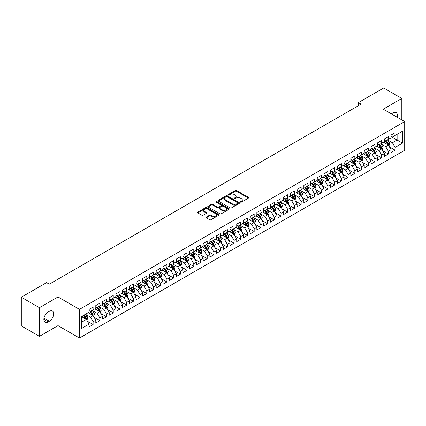 <?xml version="1.0" encoding="UTF-8"?>
<svg xmlns="http://www.w3.org/2000/svg" width="426" height="426" viewBox="0 0 426 426"><rect width="100%" height="100%" fill="white"/><g stroke="black" fill="none" stroke-linecap="round" stroke-linejoin="round"><path stroke-width="0.64" d="M240.498 202.142A0.65 0.378 0 0 0 241.425 202.142L248.422 198.101A0.932 0.538 0 0 0 248.693 197.723A0.932 0.538 0 0 0 248.422 197.339L236.563 190.497A0.932 0.538 0 0 0 235.248 190.497L228.245 194.538A0.65 0.378 0 0 0 228.059 194.804A0.65 0.378 0 0 0 228.245 195.071A0.65 0.378 0 0 0 229.172 195.071L230.077 194.544A2.982 1.72 0 0 1 234.289 194.544L235.28 195.119A2.982 1.72 0 0 1 236.153 196.333A2.982 1.72 0 0 1 235.28 197.552L234.375 198.074A0.65 0.378 0 0 0 234.183 198.34A0.65 0.378 0 0 0 234.375 198.607A0.65 0.378 0 0 0 235.296 198.607L236.201 198.085A2.982 1.72 0 0 1 240.418 198.085L241.404 198.654A2.982 1.72 0 0 1 242.277 199.869A2.982 1.72 0 0 1 241.404 201.088L240.498 201.61A0.65 0.378 0 0 0 240.312 201.876A0.65 0.378 0 0 0 240.498 202.142L240.498 201.61M206.328 217.042A0.932 0.538 0 0 0 206.056 217.42A0.932 0.538 0 0 0 206.328 217.803L209.656 219.725A0.932 0.538 0 0 0 210.971 219.725L218.746 215.236A0.932 0.538 0 0 0 219.017 214.853A0.932 0.538 0 0 0 218.746 214.475L206.887 207.627A0.932 0.538 0 0 0 205.572 207.627L197.797 212.116A0.932 0.538 0 0 0 197.526 212.499A0.932 0.538 0 0 0 197.797 212.878L201.817 215.199A0.932 0.538 0 0 0 203.133 215.199L206.461 213.277A0.932 0.538 0 0 0 206.732 212.899A0.932 0.538 0 0 0 206.461 212.515L204.469 211.365A2.492 1.438 0 0 1 203.74 210.348A2.492 1.438 0 0 1 205.279 209.017A2.492 1.438 0 0 1 207.994 209.331L215.796 213.836A2.492 1.438 0 0 1 216.53 214.853A2.492 1.438 0 0 1 214.992 216.184A2.492 1.438 0 0 1 212.276 215.87L210.971 215.119A0.932 0.538 0 0 0 209.656 215.119L206.328 217.042L206.328 217.803M39.421 307.673L39.421 336.348L58.011 325.613L58.011 296.943L39.421 307.673L21.3 297.215L46.599 282.608L49.283 284.158L361.078 104.146L358.394 102.591L358.394 105.696M58.011 296.943L79.486 309.34L404.7 121.58L404.7 150.25L79.486 338.015L79.486 309.34M401.814 119.914L401.814 98.449L383.224 109.178L404.7 121.58M401.814 98.449L383.693 87.985L358.394 102.591M230.141 207.893A0.932 0.538 0 0 0 231.462 207.893L239.231 203.41A0.932 0.538 0 0 0 239.508 203.026A0.932 0.538 0 0 0 239.231 202.648L227.377 195.8A0.932 0.538 0 0 0 226.057 195.8L218.282 200.289A0.932 0.538 0 0 0 218.011 200.667A0.932 0.538 0 0 0 218.282 201.051L230.141 207.893M216.275 202.286A0.65 0.378 0 0 1 216.935 202.377L216.935 201.599L228.991 208.559A0.932 0.538 0 0 1 229.263 208.942A0.932 0.538 0 0 1 228.991 209.32L221.216 213.809A0.932 0.538 0 0 1 219.901 213.809L208.042 206.961L208.042 206.205A0.932 0.538 0 0 0 207.771 206.583A0.932 0.538 0 0 0 208.042 206.961M208.042 206.205L211.371 204.283A0.932 0.538 0 0 1 212.686 204.283L217.494 207.057A0.932 0.538 0 0 0 218.81 207.057L221.019 205.785A0.932 0.538 0 0 0 221.291 205.407A0.932 0.538 0 0 0 221.019 205.023L216.014 202.132A0.65 0.378 0 0 1 215.822 201.865A0.65 0.378 0 0 1 216.222 201.519A0.65 0.378 0 0 1 216.935 201.599M391.079 136.576L397.117 140.063L397.117 134.328L402.485 131.229L395.104 135.489L395.104 132.736L391.079 135.063L391.079 137.816L388.395 139.366L388.395 136.613L384.364 138.94L384.364 141.688L381.68 143.237L381.68 140.489L377.654 142.811L377.654 145.564L374.971 147.114L374.971 144.361L370.945 146.688L370.945 149.435L368.261 150.985L368.261 148.237L364.23 150.559L364.23 153.312L361.546 154.862L361.546 152.109L357.52 154.436L357.52 157.189L354.837 158.738L354.837 155.985L350.811 158.312L350.811 161.06L348.127 162.61L348.127 159.862L344.101 162.184L344.101 164.937L341.418 166.486L341.418 163.733L337.387 166.06L337.387 168.808L334.703 170.363L334.703 167.61L330.677 169.937L330.677 172.684L327.993 174.234L327.993 171.486L323.968 173.808L323.968 176.561L321.284 178.111L321.284 175.358L317.258 177.685L317.258 180.432L314.569 181.982L314.569 179.234L310.543 181.556L310.543 184.309L307.86 185.858L307.86 183.105L303.834 185.432L303.834 188.185L301.15 189.735L301.15 186.982L297.124 189.309L297.124 192.057L294.441 193.606L294.441 190.859L290.41 193.18L290.41 195.933L287.726 197.483L287.726 194.73L283.7 197.057L283.7 199.805L281.016 201.354L281.016 198.607L276.991 200.928L276.991 203.681L274.307 205.231L274.307 202.478L270.281 204.805L270.281 207.558L267.592 209.107L267.592 206.354L263.566 208.681L263.566 211.429L260.882 212.979L260.882 210.231L256.857 212.553L256.857 215.306L254.173 216.855L254.173 214.102L250.147 216.429L250.147 219.182L247.463 220.732L247.463 217.979L243.432 220.306L243.432 223.054L240.749 224.603L240.749 221.855L236.723 224.177L236.723 226.93L234.039 228.48L234.039 225.727L230.013 228.054L230.013 230.801L227.33 232.351L227.33 229.603L223.304 231.925L223.304 234.678L220.615 236.228L220.615 233.475L216.589 235.802L216.589 238.555L213.905 240.104L213.905 237.351L209.88 239.678L209.88 242.426L207.196 243.976L207.196 241.228L203.17 243.55L203.17 246.303L200.486 247.852L200.486 245.099L196.455 247.426L196.455 250.174L193.771 251.729L193.771 248.976L189.746 251.297L189.746 254.05L187.062 255.6L187.062 252.852L183.036 255.174L183.036 257.927L180.352 259.477L180.352 256.724L176.327 259.051L176.327 261.798L173.638 263.348L173.638 260.6L169.612 262.922L169.612 265.675L166.928 267.224L166.928 264.471L162.902 266.798L162.902 269.551L160.219 271.101L160.219 268.348L156.193 270.675L156.193 273.423L153.509 274.972L153.509 272.225L149.478 274.546L149.478 277.299L146.794 278.849L146.794 276.096L142.769 278.423L142.769 281.171L140.085 282.72L140.085 279.973L136.059 282.294L136.059 285.047L133.375 286.597L133.375 283.844L129.35 286.171L129.35 288.924L126.66 290.473L126.66 287.72L122.635 290.047L122.635 292.795L119.951 294.345L119.951 291.597L115.925 293.919L115.925 296.672L113.241 298.221L113.241 295.468L109.216 297.795L109.216 300.548L106.532 302.098L106.532 299.345L102.501 301.672L102.501 304.42L99.817 305.969L99.817 303.221L95.791 305.543L95.791 308.296L93.108 309.846L93.108 307.093L89.082 309.42L89.082 312.167L81.701 316.433L81.701 328.366L89.082 324.101L86.398 319.452L81.701 316.742M402.485 131.229L402.485 143.163L395.104 147.423L392.421 142.774L387.553 139.962M389.433 146.901L395.104 150.176L395.104 147.423M395.104 150.176L391.079 152.497L391.079 149.75L388.395 151.299L385.706 146.65L380.844 143.839M382.724 150.772L388.395 154.047L388.395 151.299M388.395 154.047L384.364 156.374L384.364 153.621L381.68 155.17L378.996 150.522L374.129 147.715M376.009 154.649L381.68 157.924L381.68 155.17M381.68 157.924L377.654 160.251L377.654 157.498L374.971 159.047L372.287 154.398L367.42 151.587M369.299 158.525L374.971 161.8L374.971 159.047M374.971 161.8L370.945 164.122L370.945 161.374L368.261 162.924L365.577 158.27L360.71 155.463M362.59 162.397L368.261 165.671L368.261 162.924M368.261 165.671L364.23 167.998L364.23 165.245L361.546 166.795L358.862 162.146L354.001 159.335M355.875 166.273L361.546 169.548L361.546 166.795M361.546 169.548L357.52 171.87L357.52 169.122L354.837 170.672L352.153 166.023L347.286 163.211M349.166 170.15L354.837 173.419L354.837 170.672M354.837 173.419L350.811 175.746L350.811 172.993L348.127 174.543L345.443 169.894L340.576 167.088M342.456 174.021L348.127 177.296L348.127 174.543M348.127 177.296L344.101 179.623L344.101 176.87L341.418 178.419L338.729 173.771L333.867 170.959M335.747 177.898L341.418 181.172L341.418 178.419M341.418 181.172L337.387 183.494L337.387 180.746L334.703 182.296L332.019 177.642L327.152 174.836M329.032 181.769L334.703 185.044L334.703 182.296M334.703 185.044L330.677 187.371L330.677 184.618L327.993 186.167L325.31 181.519L320.443 178.712M322.322 185.645L327.993 188.92L327.993 186.167M327.993 188.92L323.968 191.242L323.968 188.494L321.284 190.044L318.6 185.395L313.733 182.584M315.613 189.522L321.284 192.792L321.284 190.044M321.284 192.792L317.258 195.119L317.258 192.366L314.569 193.915L311.885 189.266L307.024 186.46M308.898 193.393L314.569 196.668L314.569 193.915M314.569 196.668L310.543 198.995L310.543 196.242L307.86 197.792L305.176 193.143L300.309 190.331M302.188 197.27L307.86 200.545L307.86 197.792M307.86 200.545L303.834 202.867L303.834 200.119L301.15 201.668L298.466 197.02L293.599 194.208M295.479 201.147L301.15 204.416L301.15 201.668M301.15 204.416L297.124 206.743L297.124 203.99L294.441 205.54L291.751 200.891L286.89 198.085M288.769 205.018L294.441 208.293L294.441 205.54M294.441 208.293L290.41 210.62L290.41 207.867L287.726 209.416L285.042 204.768L280.175 201.956M282.055 208.894L287.726 212.169L287.726 209.416M287.726 212.169L283.7 214.491L283.7 211.743L281.016 213.293L278.332 208.639L273.465 205.833M275.345 212.766L281.016 216.041L281.016 213.293M281.016 216.041L276.991 218.368L276.991 215.615L274.307 217.164L271.623 212.515L266.756 209.709M268.636 216.642L274.307 219.917L274.307 217.164M274.307 219.917L270.281 222.239L270.281 219.491L267.592 221.041L264.908 216.392L260.046 213.58M261.921 220.519L267.592 223.788L267.592 221.041M267.592 223.788L263.566 226.115L263.566 223.362L260.882 224.912L258.199 220.263L253.332 217.457M255.211 224.39L260.882 227.665L260.882 224.912M260.882 227.665L256.857 229.992L256.857 227.239L254.173 228.789L251.489 224.14L246.622 221.328M248.502 228.267L254.173 231.542L254.173 228.789M254.173 231.542L250.147 233.863L250.147 231.116L247.463 232.665L244.774 228.016L239.913 225.205M241.792 232.138L247.463 235.413L247.463 232.665M247.463 235.413L243.432 237.74L243.432 234.987L240.749 236.536L238.065 231.888L233.198 229.081M235.077 236.015L240.749 239.29L240.749 236.536M240.749 239.29L236.723 241.611L236.723 238.864L234.039 240.413L231.355 235.764L226.488 232.953M228.368 239.891L234.039 243.166L234.039 240.413M234.039 243.166L230.013 245.488L230.013 242.735L227.33 244.29L224.646 239.636L219.779 236.829M221.658 243.763L227.33 247.037L227.33 244.29M227.33 247.037L223.304 249.364L223.304 246.611L220.615 248.161L217.931 243.512L213.069 240.701M214.944 247.639L220.615 250.914L220.615 248.161M220.615 250.914L216.589 253.236L216.589 250.488L213.905 252.038L211.221 247.389L206.354 244.577M208.234 251.516L213.905 254.785L213.905 252.038M213.905 254.785L209.88 257.112L209.88 254.359L207.196 255.909L204.512 251.26L199.645 248.454M201.525 255.387L207.196 258.662L207.196 255.909M207.196 258.662L203.17 260.989L203.17 258.236L200.486 259.785L197.797 255.137L192.935 252.325M194.815 259.264L200.486 262.538L200.486 259.785M200.486 262.538L196.455 264.86L196.455 262.112L193.771 263.662L191.088 259.008L186.221 256.202M188.1 263.135L193.771 266.41L193.771 263.662M193.771 266.41L189.746 268.737L189.746 265.984L187.062 267.533L184.378 262.885L179.511 260.078M181.391 267.011L187.062 270.286L187.062 267.533M187.062 270.286L183.036 272.608L183.036 269.86L180.352 271.41L177.669 266.761L172.802 263.95M174.681 270.888L180.352 274.158L180.352 271.41M180.352 274.158L176.327 276.485L176.327 273.732L173.638 275.281L170.954 270.632L166.092 267.826M167.972 274.759L173.638 278.034L173.638 275.281M173.638 278.034L169.612 280.361L169.612 277.608L166.928 279.158L164.244 274.509L159.377 271.697M161.257 278.636L166.928 281.911L166.928 279.158M166.928 281.911L162.902 284.233L162.902 281.485L160.219 283.034L157.535 278.386L152.668 275.574M154.547 282.507L160.219 285.782L160.219 283.034M160.219 285.782L156.193 288.109L156.193 285.356L153.509 286.906L150.82 282.257L145.958 279.451M147.838 286.384L153.509 289.659L153.509 286.906M153.509 289.659L149.478 291.986L149.478 289.233L146.794 290.782L144.11 286.134L139.243 283.322M141.123 290.26L146.794 293.535L146.794 290.782M146.794 293.535L142.769 295.857L142.769 293.109L140.085 294.659L137.401 290.005L132.534 287.199M134.414 294.132L140.085 297.407L140.085 294.659M140.085 297.407L136.059 299.734L136.059 296.981L133.375 298.53L130.691 293.881L125.824 291.075M127.704 298.008L133.375 301.283L133.375 298.53M133.375 301.283L129.35 303.605L129.35 300.857L126.66 302.407L123.977 297.758L119.115 294.946M120.995 301.885L126.66 305.154L126.66 302.407M126.66 305.154L122.635 307.481L122.635 304.728L119.951 306.278L117.267 301.629L112.4 298.823M114.28 305.756L119.951 309.031L119.951 306.278M119.951 309.031L115.925 311.358L115.925 308.605L113.241 310.155L110.558 305.506L105.691 302.694M107.57 309.633L113.241 312.908L113.241 310.155M113.241 312.908L109.216 315.229L109.216 312.482L106.532 314.031L103.843 309.382L98.981 306.571M100.861 313.504L106.532 316.779L106.532 314.031M106.532 316.779L102.501 319.106L102.501 316.353L99.817 317.902L97.133 313.254L92.266 310.447M94.146 317.381L99.817 320.656L99.817 317.902M99.817 320.656L95.791 322.977L95.791 320.23L93.108 321.779L90.424 317.13L85.557 314.319M87.436 321.257L93.108 324.532L93.108 321.779M93.108 324.532L89.082 326.854L89.082 324.101M89.082 310.618L90.424 311.395L93.108 309.846M81.701 322.168L86.398 319.452M95.791 306.747L97.133 307.519L99.817 305.969M90.424 317.13L93.108 315.581L88.139 312.711M95.791 320.23L93.108 315.581M102.501 302.87L103.843 303.647L106.532 302.098M97.133 313.254L99.817 311.704L94.854 308.839M102.501 316.353L99.817 311.704M109.216 298.993L110.558 299.771L113.241 298.221M103.843 309.382L106.532 307.828L101.564 304.963M109.216 312.482L106.532 307.828M115.925 295.122L117.267 295.894L119.951 294.345M110.558 305.506L113.241 303.956L108.273 301.086M115.925 308.605L113.241 303.956M122.635 291.246L123.977 292.023L126.66 290.473M117.267 301.629L119.951 300.08L114.988 297.215M122.635 304.728L119.951 300.08M129.35 287.374L130.691 288.146L133.375 286.597M123.977 297.758L126.66 296.208L121.698 293.338M129.35 300.857L126.66 296.208M136.059 283.498L137.401 284.275L140.085 282.72M130.691 293.881L133.375 292.332L128.407 289.467M136.059 296.981L133.375 292.332M142.769 279.621L144.11 280.399L146.794 278.849M137.401 290.005L140.085 288.455L135.117 285.59M142.769 293.109L140.085 288.455M149.478 275.75L150.82 276.522L153.509 274.972M144.11 286.134L146.794 284.584L141.831 281.714M149.478 289.233L146.794 284.584M156.193 271.873L157.535 272.651L160.219 271.101M150.82 282.257L153.509 280.707L148.541 277.843M156.193 285.356L153.509 280.707M162.902 268.002L164.244 268.774L166.928 267.224M157.535 278.386L160.219 276.836L155.25 273.966M162.902 281.485L160.219 276.836M169.612 264.125L170.954 264.897L173.638 263.348M164.244 274.509L166.928 272.959L161.965 270.089M169.612 277.608L166.928 272.959M176.327 260.249L177.669 261.026L180.352 259.477M170.954 270.632L173.638 269.083L168.675 266.218M176.327 273.732L173.638 269.083M183.036 256.377L184.378 257.15L187.062 255.6M177.669 266.761L180.352 265.212L175.384 262.341M183.036 269.86L180.352 265.212M189.746 252.501L191.088 253.278L193.771 251.729M184.378 262.885L187.062 261.335L182.094 258.47M189.746 265.984L187.062 261.335M196.455 248.624L197.797 249.402L200.486 247.852M191.088 259.008L193.771 257.458L188.809 254.594M196.455 262.112L193.771 257.458M203.17 244.753L204.512 245.525L207.196 243.976M197.797 255.137L200.486 253.587L195.518 250.717M203.17 258.236L200.486 253.587M209.88 240.876L211.221 241.654L213.905 240.104M204.512 251.26L207.196 249.711L202.228 246.846M209.88 254.359L207.196 249.711M216.589 237.005L217.931 237.777L220.615 236.228M211.221 247.389L213.905 245.839L208.942 242.969M216.589 250.488L213.905 245.839M223.304 233.129L224.646 233.901L227.33 232.351M217.931 243.512L220.615 241.963L215.652 239.098M223.304 246.611L220.615 241.963M230.013 229.252L231.355 230.029L234.039 228.48M224.646 239.636L227.33 238.086L222.361 235.221M230.013 242.735L227.33 238.086M236.723 225.381L238.065 226.153L240.749 224.603M231.355 235.764L234.039 234.215L229.071 231.345M236.723 238.864L234.039 234.215M243.432 221.504L244.774 222.281L247.463 220.732M238.065 231.888L240.749 230.338L235.786 227.473M243.432 234.987L240.749 230.338M250.147 217.627L251.489 218.405L254.173 216.855M244.774 228.016L247.463 226.462L242.495 223.597M250.147 231.116L247.463 226.462M256.857 213.756L258.199 214.528L260.882 212.979M251.489 224.14L254.173 222.59L249.205 219.72M256.857 227.239L254.173 222.59M263.566 209.88L264.908 210.657L267.592 209.107M258.199 220.263L260.882 218.714L255.914 215.849M263.566 223.362L260.882 218.714M270.281 206.008L271.623 206.78L274.307 205.231M264.908 216.392L267.592 214.842L262.629 211.972M270.281 219.491L267.592 214.842M276.991 202.132L278.332 202.909L281.016 201.354M271.623 212.515L274.307 210.966L269.339 208.101M276.991 215.615L274.307 210.966M283.7 198.255L285.042 199.033L287.726 197.483M278.332 208.639L281.016 207.089L276.048 204.224M283.7 211.743L281.016 207.089M290.41 194.384L291.751 195.156L294.441 193.606M285.042 204.768L287.726 203.218L282.763 200.348M290.41 207.867L287.726 203.218M297.124 190.507L298.466 191.285L301.15 189.735M291.751 200.891L294.441 199.341L289.472 196.477M297.124 203.99L294.441 199.341M303.834 186.636L305.176 187.408L307.86 185.858M298.466 197.02L301.15 195.47L296.182 192.6M303.834 200.119L301.15 195.47M310.543 182.759L311.885 183.531L314.569 181.982M305.176 193.143L307.86 191.594L302.891 188.723M310.543 196.242L307.86 191.594M317.258 178.883L318.6 179.66L321.284 178.111M311.885 189.266L314.569 187.717L309.606 184.852M317.258 192.366L314.569 187.717M323.968 175.011L325.31 175.784L327.993 174.234M318.6 185.395L321.284 183.846L316.316 180.975M323.968 188.494L321.284 183.846M330.677 171.135L332.019 171.912L334.703 170.363M325.31 181.519L327.993 179.969L323.025 177.104M330.677 184.618L327.993 179.969M337.387 167.258L338.729 168.036L341.418 166.486M332.019 177.642L334.703 176.092L329.74 173.228M337.387 180.746L334.703 176.092M344.101 163.387L345.443 164.159L348.127 162.61M338.729 173.771L341.418 172.221L336.449 169.351M344.101 176.87L341.418 172.221M350.811 159.51L352.153 160.288L354.837 158.738M345.443 169.894L348.127 168.345L343.159 165.48M350.811 172.993L348.127 168.345M357.52 155.639L358.862 156.411L361.546 154.862M352.153 166.023L354.837 164.473L349.868 161.603M357.52 169.122L354.837 164.473M364.23 151.762L365.577 152.54L368.261 150.985M358.862 162.146L361.546 160.597L356.583 157.732M364.23 165.245L361.546 160.597M370.945 147.886L372.287 148.663L374.971 147.114M365.577 158.27L368.261 156.72L363.293 153.855M370.945 161.374L368.261 156.72M377.654 144.015L378.996 144.787L381.68 143.237M372.287 154.398L374.971 152.849L370.002 149.979M377.654 157.498L374.971 152.849M384.364 140.138L385.706 140.915L388.395 139.366M378.996 150.522L381.68 148.972L376.717 146.107M384.364 153.621L381.68 148.972M391.079 136.267L392.421 137.039L395.104 135.489M385.706 146.65L388.395 145.101L383.427 142.231M391.079 149.75L388.395 145.101M21.3 297.215L21.3 325.885L39.421 336.348M58.011 325.613L79.486 338.015M392.421 142.774L397.117 140.063L402.485 143.163M397.123 117.203A6.076 3.509 120 0 0 396.127 112.56A6.076 3.509 120 0 0 393.091 112.863L391.883 113.561A6.076 3.509 120 0 0 391.377 113.886M48.143 312.013A6.076 3.509 120 0 0 44.176 317.365A6.076 3.509 120 0 0 45.108 322.232A6.076 3.509 120 0 0 48.143 321.934L49.352 321.236A6.076 3.509 120 0 0 53.319 315.884A6.076 3.509 120 0 0 52.387 311.017A6.076 3.509 120 0 0 49.352 311.315L48.143 312.013M240.759 202.233L241.404 201.86A2.982 1.72 0 0 0 242.277 200.646L242.277 199.869M236.153 196.333L236.153 197.11A2.982 1.72 0 0 1 235.28 198.324L234.635 198.697M248.411 198.111L236.563 191.269A0.932 0.538 0 0 0 235.248 191.269L228.506 195.161M239.231 202.648L239.231 203.41L227.377 196.578A0.932 0.538 0 0 0 226.057 196.578L218.298 201.056M237.586 203.293A0.65 0.378 0 0 0 237.777 203.026A0.65 0.378 0 0 0 237.586 202.76L227.175 196.753A0.65 0.378 0 0 0 226.254 196.753L225.301 197.302A2.982 1.72 0 0 0 224.427 198.521A2.982 1.72 0 0 0 225.301 199.735L232.415 203.846A2.982 1.72 0 0 0 236.632 203.846L237.586 203.293L237.586 204.07A0.65 0.378 0 0 0 237.777 203.804L237.777 203.026M224.427 198.521L224.427 199.293A2.982 1.72 0 0 0 225.301 200.513L225.301 199.735M237.586 204.07L236.632 204.618A2.982 1.72 0 0 1 232.415 204.618L225.301 200.513M208.053 206.972L211.371 205.055L211.371 204.283M221.291 205.407L221.291 206.179A0.932 0.538 0 0 1 221.019 206.557L218.81 207.835A0.932 0.538 0 0 1 217.494 207.835L212.686 205.055A0.932 0.538 0 0 0 211.371 205.055M216.935 202.377L228.975 209.331M222.484 209.938A2.492 1.438 0 0 0 225.2 210.252A2.492 1.438 0 0 0 226.738 208.921A2.492 1.438 0 0 0 226.009 207.904L223.256 206.317A0.932 0.538 0 0 0 221.941 206.317L219.736 207.59A0.932 0.538 0 0 0 219.459 207.973A0.932 0.538 0 0 0 219.736 208.351L222.484 209.938L222.484 210.716A2.492 1.438 0 0 0 225.2 211.024A2.492 1.438 0 0 0 226.738 209.698L226.738 208.921M219.459 207.973L219.459 208.745A0.932 0.538 0 0 0 219.736 209.129L219.736 208.351M222.484 210.716L219.736 209.129M216.53 214.853L216.53 215.631A2.492 1.438 0 0 1 214.992 216.956A2.492 1.438 0 0 1 212.276 216.648L210.971 215.897A0.932 0.538 0 0 0 209.656 215.897L206.344 217.808M203.74 210.348L203.74 211.126A2.492 1.438 0 0 0 204.469 212.143L204.469 211.365M206.45 213.282L204.469 212.143M218.735 215.242L206.887 208.405A0.932 0.538 0 0 0 205.572 208.405L197.813 212.883M388.89 145.958L389.721 143.929A2.513 1.454 -120 0 0 388.917 141.789L387.495 139.882M385.221 143.269L384.135 141.821M384.96 140.484L386.84 142.987A2.513 1.454 60 0 1 387.559 144.499L388.363 144.036A2.513 1.454 -120 0 0 387.644 142.524L386.217 140.617M385.402 140.74L387.165 143.088A1.283 0.74 60 0 1 387.399 143.477L388.363 144.036M382.175 149.835L383.011 147.801A2.513 1.454 -120 0 0 382.207 145.66L380.78 143.759M378.512 147.14L377.425 145.697M378.251 144.355L380.125 146.863A2.513 1.454 60 0 1 380.844 148.376L381.653 147.907A2.513 1.454 -120 0 0 380.935 146.395L379.507 144.494M378.693 144.611L380.455 146.965A1.283 0.74 60 0 1 380.684 147.353L381.653 147.907M375.466 153.706L376.296 151.677A2.513 1.454 -120 0 0 375.498 149.537L374.071 147.63M371.797 151.017L370.716 149.569M371.541 148.232L373.416 150.735A2.513 1.454 60 0 1 374.135 152.247L374.939 151.784A2.513 1.454 -120 0 0 374.22 150.271L372.798 148.37M371.983 148.488L373.74 150.836A1.283 0.74 60 0 1 373.975 151.225L374.939 151.784M368.756 157.583L369.587 155.554A2.513 1.454 -120 0 0 368.783 153.408L367.361 151.507M365.087 154.888L364.006 153.445M364.826 152.109L366.706 154.611A2.513 1.454 60 0 1 367.425 156.124L368.229 155.66A2.513 1.454 -120 0 0 367.51 154.148L366.083 152.242M365.268 152.364L367.031 154.713A1.283 0.74 60 0 1 367.265 155.101L368.229 155.66M362.047 161.459L362.877 159.425A2.513 1.454 -120 0 0 362.073 157.285L360.646 155.383M358.378 158.765L357.292 157.316M358.117 155.98L359.991 158.488A2.513 1.454 60 0 1 360.715 160L361.52 159.532A2.513 1.454 -120 0 0 360.801 158.019L359.374 156.118M358.559 156.235L360.321 158.589A1.283 0.74 60 0 1 360.556 158.978L361.52 159.532M355.332 165.331L356.168 163.302A2.513 1.454 -120 0 0 355.364 161.161L353.937 159.255M351.663 162.641L350.582 161.193M351.407 159.856L353.282 162.359A2.513 1.454 60 0 1 354.001 163.872L354.81 163.408A2.513 1.454 -120 0 0 354.086 161.896L352.664 159.99M351.849 160.112L353.612 162.46A1.283 0.74 60 0 1 353.841 162.849L354.81 163.408M348.622 169.207L349.453 167.173A2.513 1.454 -120 0 0 348.654 165.032L347.227 163.131M344.953 166.513L343.873 165.07M344.693 163.728L346.572 166.236A2.513 1.454 60 0 1 347.291 167.748L348.095 167.285A2.513 1.454 -120 0 0 347.376 165.773L345.949 163.866M345.14 163.983L346.897 166.337A1.283 0.74 60 0 1 347.131 166.726L348.095 167.285M341.913 173.078L342.744 171.05A2.513 1.454 -120 0 0 341.94 168.909L340.518 167.003M338.244 170.389L337.158 168.941M337.983 167.604L339.863 170.107A2.513 1.454 60 0 1 340.582 171.625L341.386 171.156A2.513 1.454 -120 0 0 340.667 169.644L339.24 167.743M338.425 167.86L340.188 170.208A1.283 0.74 60 0 1 340.422 170.602L341.386 171.156M335.203 176.955L336.034 174.926A2.513 1.454 -120 0 0 335.23 172.78L333.803 170.879M331.534 174.266L330.448 172.818M331.274 171.481L333.148 173.984A2.513 1.454 60 0 1 333.872 175.496L334.676 175.033A2.513 1.454 -120 0 0 333.957 173.52L332.53 171.614M331.716 171.737L333.478 174.085A1.283 0.74 60 0 1 333.707 174.474L334.676 175.033M328.489 180.832L329.319 178.798A2.513 1.454 -120 0 0 328.521 176.657L327.093 174.756M324.82 178.137L323.739 176.694M324.564 175.352L326.438 177.86A2.513 1.454 60 0 1 327.157 179.373L327.961 178.904A2.513 1.454 -120 0 0 327.243 177.392L325.821 175.491M325.006 175.608L326.763 177.961A1.283 0.74 60 0 1 326.998 178.35L327.961 178.904M321.779 184.703L322.61 182.674A2.513 1.454 -120 0 0 321.806 180.533L320.384 178.627M318.11 182.014L317.029 180.565M317.849 179.229L319.729 181.732A2.513 1.454 60 0 1 320.448 183.244L321.252 182.781A2.513 1.454 -120 0 0 320.533 181.268L319.106 179.367M318.291 179.484L320.054 181.833A1.283 0.74 60 0 1 320.288 182.221L321.252 182.781M315.07 188.58L315.9 186.551A2.513 1.454 -120 0 0 315.096 184.405L313.669 182.504M311.401 185.885L310.314 184.442M311.14 183.105L313.014 185.608A2.513 1.454 60 0 1 313.738 187.12L314.542 186.657A2.513 1.454 -120 0 0 313.824 185.145L312.396 183.239M311.582 183.356L313.344 185.709A1.283 0.74 60 0 1 313.579 186.098L314.542 186.657M308.355 192.451L309.191 190.422A2.513 1.454 -120 0 0 308.387 188.281L306.96 186.38M304.691 189.762L303.605 188.313M304.43 186.977L306.305 189.485A2.513 1.454 60 0 1 307.024 190.997L307.833 190.529A2.513 1.454 -120 0 0 307.109 189.016L305.687 187.115M304.872 187.232L306.635 189.586A1.283 0.74 60 0 1 306.864 189.975L307.833 190.529M301.645 196.327L302.476 194.299A2.513 1.454 -120 0 0 301.677 192.158L300.25 190.252M297.976 193.638L296.895 192.19M297.721 190.853L299.595 193.356A2.513 1.454 60 0 1 300.314 194.868L301.118 194.405A2.513 1.454 -120 0 0 300.399 192.893L298.972 190.986M298.163 191.109L299.92 193.457A1.283 0.74 60 0 1 300.154 193.846L301.118 194.405M294.936 200.204L295.766 198.17A2.513 1.454 -120 0 0 294.962 196.029L293.541 194.128M291.267 197.51L290.181 196.066M291.006 194.725L292.886 197.233A2.513 1.454 60 0 1 293.605 198.745L294.409 198.282A2.513 1.454 -120 0 0 293.69 196.764L292.263 194.863M291.448 194.98L293.21 197.334A1.283 0.74 60 0 1 293.445 197.723L294.409 198.282M288.226 204.075L289.057 202.046A2.513 1.454 -120 0 0 288.253 199.906L286.826 197.999M284.557 201.386L283.471 199.938M284.296 198.601L286.171 201.104A2.513 1.454 60 0 1 286.895 202.616L287.699 202.153A2.513 1.454 -120 0 0 286.98 200.641L285.553 198.74M284.738 198.857L286.501 201.205A1.283 0.74 60 0 1 286.73 201.594L287.699 202.153M281.511 207.952L282.342 205.923A2.513 1.454 -120 0 0 281.543 203.777L280.116 201.876M277.843 205.263L276.762 203.814M277.587 202.478L279.461 204.981A2.513 1.454 60 0 1 280.18 206.493L280.984 206.03A2.513 1.454 -120 0 0 280.265 204.517L278.844 202.611M278.029 202.733L279.786 205.082A1.283 0.74 60 0 1 280.02 205.47L280.984 206.03M274.802 211.828L275.633 209.794A2.513 1.454 -120 0 0 274.829 207.654L273.407 205.753M271.133 209.134L270.052 207.686M270.872 206.349L272.752 208.857A2.513 1.454 60 0 1 273.471 210.369L274.275 209.901A2.513 1.454 -120 0 0 273.556 208.389L272.129 206.488M271.314 206.605L273.077 208.958A1.283 0.74 60 0 1 273.311 209.347L274.275 209.901M268.092 215.7L268.923 213.671A2.513 1.454 -120 0 0 268.119 211.53L266.692 209.624M264.424 213.011L263.337 211.562M264.163 210.226L266.037 212.728A2.513 1.454 60 0 1 266.761 214.241L267.565 213.777A2.513 1.454 -120 0 0 266.846 212.265L265.419 210.364M264.605 210.481L266.367 212.83A1.283 0.74 60 0 1 266.601 213.218L267.565 213.777M261.378 219.576L262.214 217.542A2.513 1.454 -120 0 0 261.41 215.402L259.982 213.501M257.714 216.882L256.628 215.439M257.453 214.097L259.327 216.605A2.513 1.454 60 0 1 260.046 218.117L260.856 217.654A2.513 1.454 -120 0 0 260.132 216.142L258.71 214.235M257.895 214.353L259.658 216.706A1.283 0.74 60 0 1 259.887 217.095L260.856 217.654M254.668 223.448L255.499 221.419A2.513 1.454 -120 0 0 254.7 219.278L253.273 217.377M250.999 220.759L249.918 219.31M250.744 217.974L252.618 220.476A2.513 1.454 60 0 1 253.337 221.994L254.141 221.525A2.513 1.454 -120 0 0 253.422 220.013L251.995 218.112M251.186 218.229L252.943 220.577A1.283 0.74 60 0 1 253.177 220.972L254.141 221.525M247.959 227.324L248.789 225.295A2.513 1.454 -120 0 0 247.985 223.155L246.563 221.248M244.29 224.635L243.203 223.187M244.029 221.85L245.909 224.353A2.513 1.454 60 0 1 246.627 225.865L247.431 225.402A2.513 1.454 -120 0 0 246.713 223.89L245.285 221.983M244.471 222.106L246.233 224.454A1.283 0.74 60 0 1 246.468 224.843L247.431 225.402M241.249 231.201L242.08 229.167A2.513 1.454 -120 0 0 241.276 227.026L239.849 225.125M237.58 228.506L236.494 227.063M237.319 225.721L239.194 228.23A2.513 1.454 60 0 1 239.918 229.742L240.722 229.273A2.513 1.454 -120 0 0 240.003 227.761L238.576 225.86M237.761 225.977L239.524 228.331A1.283 0.74 60 0 1 239.753 228.719L240.722 229.273M234.534 235.072L235.365 233.043A2.513 1.454 -120 0 0 234.566 230.903L233.139 228.996M230.865 232.383L229.784 230.935M230.61 229.598L232.484 232.101A2.513 1.454 60 0 1 233.203 233.613L234.007 233.15A2.513 1.454 -120 0 0 233.288 231.637L231.866 229.736M231.052 229.854L232.809 232.202A1.283 0.74 60 0 1 233.043 232.591L234.007 233.15M227.825 238.949L228.655 236.92A2.513 1.454 -120 0 0 227.851 234.774L226.43 232.873M224.156 236.254L223.075 234.811M223.895 233.475L225.775 235.977A2.513 1.454 60 0 1 226.494 237.49L227.298 237.026A2.513 1.454 -120 0 0 226.579 235.514L225.152 233.608M224.337 233.73L226.1 236.079A1.283 0.74 60 0 1 226.334 236.467L227.298 237.026M221.115 242.82L221.946 240.791A2.513 1.454 -120 0 0 221.142 238.651L219.715 236.75M217.446 240.131L216.36 238.682M217.185 237.346L219.06 239.854A2.513 1.454 60 0 1 219.784 241.366L220.588 240.898A2.513 1.454 -120 0 0 219.869 239.385L218.442 237.484M217.627 237.601L219.39 239.955A1.283 0.74 60 0 1 219.624 240.344L220.588 240.898M214.4 246.697L215.236 244.668A2.513 1.454 -120 0 0 214.432 242.527L213.005 240.621M210.737 244.007L209.651 242.559M210.476 241.222L212.35 243.725A2.513 1.454 60 0 1 213.069 245.238L213.879 244.774A2.513 1.454 -120 0 0 213.154 243.262L211.733 241.356M210.918 241.478L212.68 243.826A1.283 0.74 60 0 1 212.909 244.215L213.879 244.774M207.691 250.573L208.522 248.539A2.513 1.454 -120 0 0 207.723 246.398L206.296 244.497M204.022 247.879L202.941 246.436M203.766 245.094L205.641 247.602A2.513 1.454 60 0 1 206.36 249.114L207.164 248.651A2.513 1.454 -120 0 0 206.445 247.133L205.018 245.232M204.208 245.349L205.966 247.703A1.283 0.74 60 0 1 206.2 248.092L207.164 248.651M200.981 254.444L201.812 252.416A2.513 1.454 -120 0 0 201.008 250.275L199.586 248.369M197.313 251.755L196.226 250.307M197.052 248.97L198.931 251.473A2.513 1.454 60 0 1 199.65 252.985L200.454 252.522A2.513 1.454 -120 0 0 199.735 251.01L198.308 249.109M197.494 249.226L199.256 251.574A1.283 0.74 60 0 1 199.49 251.963L200.454 252.522M194.272 258.321L195.103 256.292A2.513 1.454 -120 0 0 194.299 254.146L192.871 252.245M190.603 255.632L189.517 254.184M190.342 252.847L192.217 255.35A2.513 1.454 60 0 1 192.941 256.862L193.745 256.399A2.513 1.454 -120 0 0 193.026 254.886L191.599 252.98M190.784 253.103L192.547 255.451A1.283 0.74 60 0 1 192.776 255.84L193.745 256.399M187.557 262.198L188.388 260.164A2.513 1.454 -120 0 0 187.589 258.023L186.162 256.122M183.888 259.503L182.807 258.06M183.633 256.718L185.507 259.226A2.513 1.454 60 0 1 186.226 260.739L187.035 260.27A2.513 1.454 -120 0 0 186.311 258.758L184.889 256.857M184.075 256.974L185.832 259.327A1.283 0.74 60 0 1 186.066 259.716L187.035 260.27M180.848 266.069L181.678 264.04A2.513 1.454 -120 0 0 180.874 261.899L179.452 259.993M177.179 263.38L176.098 261.931M176.918 260.595L178.798 263.098A2.513 1.454 60 0 1 179.516 264.61L180.32 264.147A2.513 1.454 -120 0 0 179.602 262.634L178.174 260.733M177.36 260.85L179.122 263.199A1.283 0.74 60 0 1 179.357 263.587L180.32 264.147M174.138 269.946L174.969 267.917A2.513 1.454 -120 0 0 174.165 265.771L172.738 263.87M170.469 267.251L169.383 265.808M170.208 264.466L172.088 266.974A2.513 1.454 60 0 1 172.807 268.486L173.611 268.023A2.513 1.454 -120 0 0 172.892 266.511L171.465 264.605M170.65 264.722L172.413 267.075A1.283 0.74 60 0 1 172.647 267.464L173.611 268.023M167.423 273.817L168.259 271.788A2.513 1.454 -120 0 0 167.455 269.647L166.028 267.746M163.76 271.128L162.673 269.679M163.499 268.343L165.373 270.851A2.513 1.454 60 0 1 166.092 272.363L166.901 271.894A2.513 1.454 -120 0 0 166.177 270.382L164.755 268.481M163.941 268.598L165.703 270.947A1.283 0.74 60 0 1 165.932 271.341L166.901 271.894M160.714 277.693L161.545 275.665A2.513 1.454 -120 0 0 160.746 273.524L159.319 271.618M157.045 275.004L155.964 273.556M156.789 272.219L158.664 274.722A2.513 1.454 60 0 1 159.383 276.234L160.187 275.771A2.513 1.454 -120 0 0 159.468 274.259L158.041 272.352M157.231 272.475L158.989 274.823A1.283 0.74 60 0 1 159.223 275.212L160.187 275.771M154.004 281.57L154.835 279.536A2.513 1.454 -120 0 0 154.031 277.395L152.609 275.494M150.335 278.876L149.249 277.433M150.074 276.091L151.954 278.599A2.513 1.454 60 0 1 152.673 280.111L153.477 279.648A2.513 1.454 -120 0 0 152.758 278.13L151.331 276.229M150.516 276.346L152.279 278.7A1.283 0.74 60 0 1 152.513 279.089L153.477 279.648M147.295 285.441L148.126 283.412A2.513 1.454 -120 0 0 147.321 281.272L145.894 279.365M143.626 282.752L142.54 281.304M143.365 279.967L145.239 282.47A2.513 1.454 60 0 1 145.964 283.982L146.768 283.519A2.513 1.454 -120 0 0 146.049 282.007L144.622 280.106M143.807 280.223L145.57 282.571A1.283 0.74 60 0 1 145.798 282.96L146.768 283.519M140.58 289.318L141.411 287.289A2.513 1.454 -120 0 0 140.612 285.143L139.185 283.242M136.911 286.629L135.83 285.18M136.655 283.844L138.53 286.347A2.513 1.454 60 0 1 139.249 287.859L140.058 287.396A2.513 1.454 -120 0 0 139.334 285.883L137.912 283.977M137.097 284.099L138.855 286.448A1.283 0.74 60 0 1 139.089 286.836L140.058 287.396M133.87 293.195L134.701 291.16A2.513 1.454 -120 0 0 133.897 289.02L132.475 287.119M130.202 290.5L129.121 289.052M129.941 287.715L131.82 290.223A2.513 1.454 60 0 1 132.539 291.735L133.343 291.267A2.513 1.454 -120 0 0 132.624 289.755L131.197 287.854M130.383 287.971L132.145 290.324A1.283 0.74 60 0 1 132.379 290.713L133.343 291.267M127.161 297.066L127.992 295.037A2.513 1.454 -120 0 0 127.188 292.896L125.761 290.99M123.492 294.377L122.406 292.928M123.231 291.592L125.111 294.094A2.513 1.454 60 0 1 125.83 295.607L126.634 295.143A2.513 1.454 -120 0 0 125.915 293.631L124.488 291.73M123.673 291.847L125.436 294.196A1.283 0.74 60 0 1 125.67 294.584L126.634 295.143M120.446 300.942L121.282 298.908A2.513 1.454 -120 0 0 120.478 296.768L119.051 294.867M116.783 298.248L115.696 296.805M116.522 295.463L118.396 297.971A2.513 1.454 60 0 1 119.115 299.483L119.924 299.02A2.513 1.454 -120 0 0 119.2 297.508L117.778 295.601M116.964 295.719L118.726 298.072A1.283 0.74 60 0 1 118.955 298.461L119.924 299.02M113.737 304.814L114.567 302.785A2.513 1.454 -120 0 0 113.769 300.644L112.342 298.738M110.068 302.125L108.987 300.676M109.812 299.34L111.687 301.842A2.513 1.454 60 0 1 112.405 303.36L113.209 302.891A2.513 1.454 -120 0 0 112.491 301.379L111.064 299.478M110.254 299.595L112.011 301.943A1.283 0.74 60 0 1 112.246 302.338L113.209 302.891M107.027 308.69L107.858 306.661A2.513 1.454 -120 0 0 107.054 304.521L105.632 302.614M103.358 306.001L102.272 304.553M103.097 303.216L104.977 305.719A2.513 1.454 60 0 1 105.696 307.231L106.5 306.768A2.513 1.454 -120 0 0 105.781 305.256L104.354 303.349M103.539 303.472L105.302 305.82A1.283 0.74 60 0 1 105.536 306.209L106.5 306.768M100.318 312.567L101.148 310.533A2.513 1.454 -120 0 0 100.344 308.392L98.917 306.491M96.649 309.872L95.562 308.429M96.388 307.087L98.262 309.595A2.513 1.454 60 0 1 98.986 311.108L99.79 310.639A2.513 1.454 -120 0 0 99.072 309.127L97.645 307.226M96.83 307.343L98.592 309.697A1.283 0.74 60 0 1 98.821 310.085L99.79 310.639M93.603 316.438L94.439 314.409A2.513 1.454 -120 0 0 93.635 312.269L92.208 310.362M89.934 313.749L88.853 312.301M89.678 310.964L91.553 313.467A2.513 1.454 60 0 1 92.272 314.979L93.081 314.516A2.513 1.454 -120 0 0 92.357 313.003L90.935 311.102M90.12 311.22L91.878 313.568A1.283 0.74 60 0 1 92.112 313.957L93.081 314.516M86.893 320.315L87.724 318.286A2.513 1.454 -120 0 0 86.925 316.14L85.498 314.239M83.224 317.62L82.143 316.177M83.416 315.442L84.843 317.343A2.513 1.454 60 0 1 85.562 318.856L86.366 318.392A2.513 1.454 -120 0 0 85.647 316.88L84.22 314.974M83.592 315.341L85.168 317.445A1.283 0.74 60 0 1 85.402 317.833L86.366 318.392M241.404 201.86L241.404 201.088M234.375 198.607L234.375 198.074M235.28 198.324L235.28 197.552M228.245 195.071L228.245 194.538M235.248 191.269L235.248 190.497M236.563 191.269L236.563 190.497M248.422 198.101L248.422 197.339M218.282 201.051L218.282 200.289M226.057 196.578L226.057 195.8M227.377 196.578L227.377 195.8M232.415 204.618L232.415 203.846M236.632 204.618L236.632 203.846M212.686 205.055L212.686 204.283M217.494 207.835L217.494 207.057M218.81 207.835L218.81 207.057M221.019 206.557L221.019 205.785M228.991 209.32L228.991 208.559M209.656 215.897L209.656 215.119M210.971 215.897L210.971 215.119M212.276 216.648L212.276 215.87M206.461 213.277L206.461 212.515M197.797 212.878L197.797 212.116M205.572 208.405L205.572 207.627M206.887 208.405L206.887 207.627M218.746 215.236L218.746 214.475M43.851 319.452L48.143 321.934M43.984 318.137L49.352 321.236M388.075 144.915L389.705 143.977M387.644 142.524L388.917 141.789M385.786 143.594L386.84 142.987M381.366 148.791L382.995 147.849M380.935 146.395L382.207 145.66M379.076 147.471L380.125 146.863M374.656 152.668L376.28 151.725M374.22 150.271L375.498 149.537M372.367 151.342L373.416 150.735M367.942 156.539L369.571 155.602M367.51 154.148L368.783 153.408M365.652 155.218L366.706 154.611M361.232 160.416L362.861 159.473M360.801 158.019L362.073 157.285M358.942 159.095L359.991 158.488M354.523 164.287L356.147 163.35M354.086 161.896L355.364 161.161M352.233 162.966L353.282 162.359M347.813 168.163L349.437 167.226M347.376 165.773L348.654 165.032M345.523 166.843L346.572 166.236M341.098 172.04L342.728 171.098M340.667 169.644L341.94 168.909M338.808 170.714L339.863 170.107M334.389 175.911L336.018 174.974M333.957 173.52L335.23 172.78M332.099 174.591L333.148 173.984M327.679 179.788L329.303 178.845M327.243 177.392L328.521 176.657M325.389 178.467L326.438 177.86M320.964 183.659L322.594 182.722M320.533 181.268L321.806 180.533M318.675 182.339L319.729 181.732M314.255 187.536L315.884 186.599M313.824 185.145L315.096 184.405M311.965 186.215L313.014 185.608M307.545 191.412L309.169 190.47M307.109 189.016L308.387 188.281M305.256 190.087L306.305 189.485M300.836 195.284L302.46 194.347M300.399 192.893L301.677 192.158M298.546 193.963L299.595 193.356M294.121 199.16L295.75 198.223M293.69 196.764L294.962 196.029M291.831 197.84L292.886 197.233M287.412 203.037L289.041 202.094M286.98 200.641L288.253 199.906M285.122 201.711L286.171 201.104M280.702 206.908L282.326 205.971M280.265 204.517L281.543 203.777M278.412 205.588L279.461 204.981M273.987 210.785L275.617 209.842M273.556 208.389L274.829 207.654M271.697 209.464L272.752 208.857M267.278 214.656L268.907 213.719M266.846 212.265L268.119 211.53M264.988 213.335L266.037 212.728M260.568 218.533L262.198 217.595M260.132 216.142L261.41 215.402M258.278 217.212L259.327 216.605M253.859 222.409L255.483 221.467M253.422 220.013L254.7 219.278M251.569 221.083L252.618 220.476M247.144 226.281L248.773 225.343M246.713 223.89L247.985 223.155M244.854 224.96L245.909 224.353M240.434 230.157L242.064 229.215M240.003 227.761L241.276 227.026M238.145 228.837L239.194 228.23M233.725 234.034L235.349 233.091M233.288 231.637L234.566 230.903M231.435 232.708L232.484 232.101M227.01 237.905L228.64 236.968M226.579 235.514L227.851 234.774M224.72 236.584L225.775 235.977M220.301 241.782L221.93 240.839M219.869 239.385L221.142 238.651M218.011 240.456L219.06 239.854M213.591 245.653L215.221 244.716M213.154 243.262L214.432 242.527M211.301 244.332L212.35 243.725M206.882 249.53L208.506 248.592M206.445 247.133L207.723 246.398M204.592 248.209L205.641 247.602M200.167 253.406L201.796 252.464M199.735 251.01L201.008 250.275M197.877 252.08L198.931 251.473M193.457 257.277L195.087 256.34M193.026 254.886L194.299 254.146M191.167 255.957L192.217 255.35M186.748 261.154L188.372 260.211M186.311 258.758L187.589 258.023M184.458 259.833L185.507 259.226M180.033 265.025L181.662 264.088M179.602 262.634L180.874 261.899M177.743 263.705L178.798 263.098M173.323 268.902L174.953 267.965M172.892 266.511L174.165 265.771M171.034 267.581L172.088 266.974M166.614 272.778L168.243 271.836M166.177 270.382L167.455 269.647M164.324 271.453L165.373 270.851M159.904 276.65L161.529 275.713M159.468 274.259L160.746 273.524M157.615 275.329L158.664 274.722M153.19 280.526L154.819 279.584M152.758 278.13L154.031 277.395M150.9 279.206L151.954 278.599M146.48 284.403L148.11 283.46M146.049 282.007L147.321 281.272M144.19 283.077L145.239 282.47M139.771 288.274L141.395 287.337M139.334 285.883L140.612 285.143M137.481 286.954L138.53 286.347M133.061 292.151L134.685 291.208M132.624 289.755L133.897 289.02M130.766 290.83L131.82 290.223M126.346 296.022L127.976 295.085M125.915 293.631L127.188 292.896M124.057 294.701L125.111 294.094M119.637 299.899L121.266 298.961M119.2 297.508L120.478 296.768M117.347 298.578L118.396 297.971M112.927 303.775L114.551 302.833M112.491 301.379L113.769 300.644M110.638 302.449L111.687 301.842M106.212 307.647L107.842 306.709M105.781 305.256L107.054 304.521M103.923 306.326L104.977 305.719M99.503 311.523L101.132 310.581M99.072 309.127L100.344 308.392M97.213 310.203L98.262 309.595M92.793 315.4L94.418 314.457M92.357 313.003L93.635 312.269M90.504 314.074L91.553 313.467M86.084 319.271L87.708 318.334M85.647 316.88L86.925 316.14M83.789 317.95L84.843 317.343"/></g></svg>
